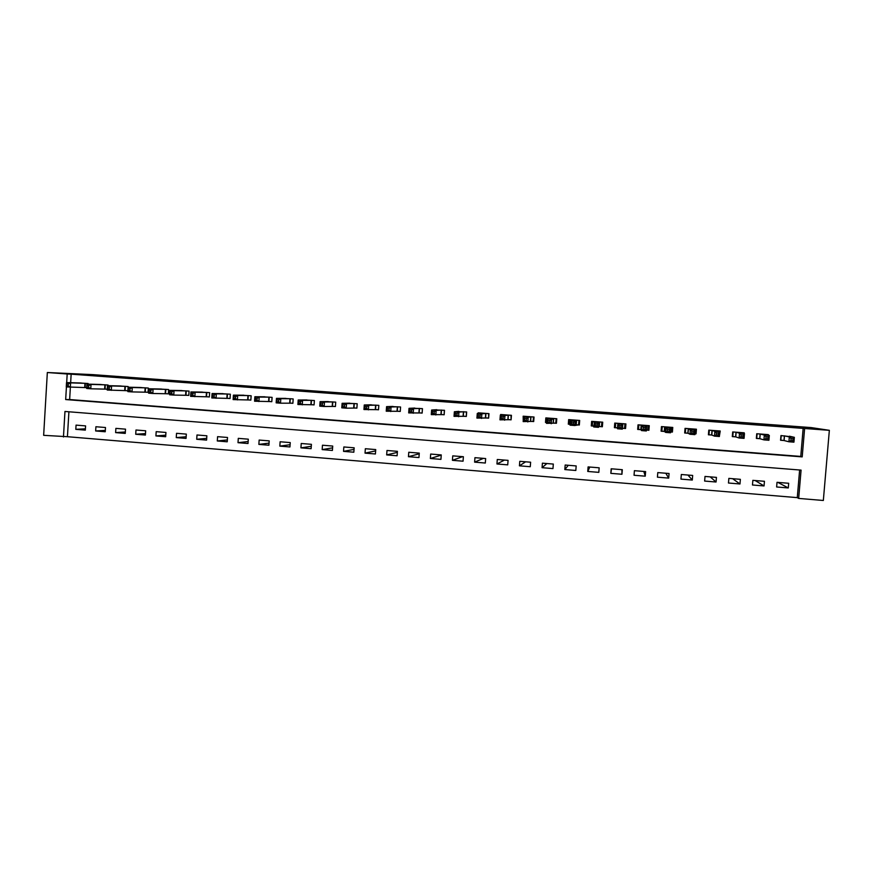 <?xml version="1.0" encoding="UTF-8"?>
<svg xmlns="http://www.w3.org/2000/svg" width="873" height="873" viewBox="0 0 873 873"><rect width="100%" height="100%" fill="white"/><g stroke="black" fill="none" stroke-linecap="round" stroke-linejoin="round"><path stroke-width="1.31" d="M68.912 411.783L67.428 436.707L43.65 435.321L47.338 372.52L92.833 374.626L811.104 427.584L829.35 430.324L71.15 374.168L70.648 382.69M829.35 430.324L823.337 500.48L798.675 498.418L801.076 470.111L64.962 411.467L63.456 436.969M67.428 436.707L797.278 497.632L798.675 498.418M797.278 497.632L799.624 469.99M788.69 483.271L777.025 482.322L776.632 486.981L788.286 487.942L788.69 483.271M764.442 481.296L752.864 480.346L752.471 484.995L764.05 485.945L764.442 481.296M740.359 479.332L728.857 478.382L728.475 483.02L739.977 483.969L740.359 479.332M716.438 477.378L705.013 476.44L704.631 481.067L716.056 482.005L716.438 477.378M692.671 475.436L681.322 474.508L680.951 479.113L692.3 480.052L692.671 475.436M669.067 473.504L657.784 472.588L657.424 477.182L668.696 478.109L669.067 473.504M645.616 471.595L634.409 470.678L634.049 475.261L645.245 476.178L645.616 471.595M622.307 469.696L611.176 468.779L610.827 473.352L621.947 474.257L622.307 469.696M599.162 467.808L588.107 466.902L587.758 471.453L598.813 472.358L599.162 467.808M576.169 465.931L565.18 465.025L564.831 469.565L575.82 470.471L576.169 465.931M553.318 464.065L542.406 463.17L542.057 467.688L552.969 468.583L553.318 464.065M530.62 462.21L519.773 461.326L519.435 465.833L530.271 466.717L530.62 462.21M508.064 460.366L497.283 459.493L496.955 463.978L507.726 464.862L508.064 460.366M485.65 458.543L474.945 457.67L474.617 462.144L485.323 463.028L485.65 458.543M463.377 456.721L452.749 455.859L452.421 460.322L463.05 461.195L463.377 456.721M441.258 454.92L430.684 454.058L430.367 458.5L440.93 459.373L441.258 454.92M419.269 453.12L408.771 452.269L408.455 456.699L418.953 457.561L419.269 453.12M397.422 451.341L386.99 450.49L386.674 454.909L397.106 455.771L397.422 451.341M375.717 449.573L365.34 448.722L365.034 453.131L375.412 453.982L375.717 449.573M354.143 447.805L343.842 446.965L343.536 451.363L353.838 452.214L354.143 447.805M332.711 446.059L322.464 445.219L322.17 449.606L332.406 450.446L332.711 446.059M311.41 444.324L301.229 443.495L300.934 447.86L311.104 448.689L311.41 444.324M290.24 442.589L280.124 441.771L279.829 446.125L289.945 446.954L290.24 442.589M269.2 440.876L259.15 440.057L258.855 444.401L268.906 445.219L269.2 440.876M248.292 439.174L238.296 438.355L238.013 442.687L248.008 443.506L248.292 439.174M227.515 437.471L217.584 436.664L217.301 440.974L227.231 441.793L227.515 437.471M206.857 435.791L196.992 434.983L196.72 439.283L206.585 440.101L206.857 435.791M186.331 434.11L176.532 433.314L176.259 437.602L186.058 438.41L186.331 434.11M165.935 432.451L156.191 431.655L155.918 435.933L165.674 436.729L165.935 432.451M145.66 430.793L135.981 430.007L135.708 434.263L145.398 435.06L145.66 430.793M125.516 429.156L115.88 428.37L115.629 432.615L125.254 433.412L125.516 429.156M105.48 427.519L95.91 426.733L95.659 430.967L105.229 431.764L105.48 427.519M85.576 425.893L76.06 425.118L75.809 429.341L85.325 430.127L85.576 425.893M70.375 387.241L69.644 399.55L800.77 456.426L803.16 428.261M792.597 436.937L780.964 435.572L780.56 440.254L783.725 440.494M791.069 438.595L790.905 440.527L792.913 440.679L793.077 438.748L791.069 438.595L789.323 436.947L794.343 437.329L793.939 442.153L788.919 441.771L789.323 436.947L784.38 435.834L784.096 440.516L780.833 440.145L781.215 435.594M768.295 435.191L768.349 434.623L756.738 433.75L756.356 438.421L759.499 438.661M766.014 436.707L765.85 438.628L767.847 438.781L768.011 436.849L766.014 436.707L764.333 435.07L769.32 435.441L768.917 440.254L763.93 439.872L764.333 435.07L760.11 434.012L759.848 438.683L756.727 438.322L757.098 433.783M744.156 433.488L744.211 432.812L732.687 431.949L732.305 436.598L735.426 436.838M741.122 434.83L740.97 436.751L742.956 436.893L743.109 434.972L741.122 434.83L739.507 433.204L744.462 433.575L744.058 438.366L739.115 437.995L739.507 433.204L736.015 432.2L735.753 436.86L732.774 436.5L733.145 431.982M719.45 435.627L720.236 431.011L708.789 430.149L708.407 434.787L711.506 435.016M716.253 434.874L718.228 435.027L718.381 433.106L716.406 432.964L716.253 434.874L714.463 436.118L714.856 431.349L719.767 431.709L719.385 436.5L714.463 436.118L711.822 435.049M694.941 433.761L696.043 433.848L696.425 429.221L685.043 428.37L684.672 432.986L687.76 433.226M691.711 433.019L693.664 433.172L693.817 431.262L691.863 431.109L691.711 433.019L689.986 434.263L690.368 429.505L695.257 429.865L694.864 434.634L689.986 434.263L688.044 433.237M670.584 431.917L672.396 432.059L672.767 427.443L661.461 426.591L661.101 431.197L664.157 431.437M667.332 431.175L669.275 431.317L669.427 429.418L667.485 429.265L667.332 431.175L665.673 432.419L666.044 427.672L670.9 428.043L670.519 432.79L665.673 432.419L664.418 431.448M648.202 425.598L647.842 430.073L646.413 430.051L648.901 430.28L649.261 425.675L638.032 424.835L637.672 429.429L640.717 429.658M643.27 427.443L643.117 429.341L645.049 429.483L645.202 427.584L643.27 427.443L641.895 425.86L646.707 426.22L646.336 430.956L641.524 430.585L641.328 425.096L640.957 429.68L638.534 429.363L638.883 424.9M622.525 428.283L625.559 428.512L625.919 423.929L614.767 423.089L614.406 427.661L617.418 427.89M599.358 426.526L602.359 426.755L602.719 422.183L591.643 421.353L591.283 425.915L593.771 426.1L592.331 425.86L592.68 421.43M576.333 424.78L579.323 425.009L579.672 420.448L568.661 419.618L568.312 424.169L570.102 424.311M553.46 423.045L556.428 423.274L556.778 418.734L545.843 417.905L545.494 422.445L546.596 422.521M530.74 421.321L533.687 421.55L534.025 417.021L523.167 416.203L523.243 420.753M508.162 419.607L511.087 419.837L511.425 415.319L500.633 414.511L500.578 415.177M485.726 417.916L488.64 418.134L488.967 413.638L478.24 412.831L478.208 413.376M463.443 416.225L466.335 416.443L466.662 411.958L455.968 411.63M441.291 414.544L444.161 414.762L444.488 410.299L433.87 409.906M419.28 412.874L422.139 413.093L422.456 408.64L411.914 408.215M397.411 411.216L400.26 411.434L400.565 406.993L390.089 406.534M375.685 409.579L378.511 409.786L378.817 405.356L368.406 404.876M354.1 407.942L356.893 408.149L357.199 403.741L346.854 403.228M332.635 406.316L335.428 406.523L335.723 402.126L325.443 401.602M311.312 404.701L314.084 404.908L314.378 400.521L304.164 399.987M290.131 403.086L292.881 403.304L293.175 398.928L283.027 398.383M269.07 401.493L271.798 401.7L272.092 397.346L262.009 396.789M248.139 399.91L250.857 400.118L251.14 395.775L241.123 395.207M227.34 398.328L230.046 398.535L230.33 394.203L220.367 393.636M206.672 396.768L209.356 396.975L209.64 392.654L199.742 392.075M186.135 395.207L188.797 395.414L189.07 391.104L179.238 390.526M165.717 393.668L168.369 393.865L168.631 389.565L158.864 388.987M145.42 392.13L148.061 392.326L148.323 388.049L138.611 387.459M125.254 390.602L127.873 390.798L128.135 386.532L118.477 385.942M108.034 385.67L108.066 385.026L98.474 384.436M105.207 389.074L107.248 389.238M88.086 384.142L88.129 383.52L78.581 382.931M85.281 387.568L86.722 387.677M47.338 372.52L67.188 373.993L66.686 382.581M71.15 374.168L67.188 373.993M66.424 386.935L65.671 399.55L802.2 456.885L804.611 428.49M800.77 456.426L802.2 456.885M69.644 399.55L65.671 399.55M777.865 482.387L788.286 487.942M85.401 428.807L75.809 429.341M105.306 430.389L95.659 430.967M125.341 431.971L115.629 432.615M145.496 433.565L135.708 434.263M165.772 435.147L155.918 435.933M186.167 436.751L176.259 437.602M206.694 438.344L196.72 439.283M227.351 439.937L217.301 440.974M248.139 441.531L238.013 442.687M269.048 443.124L258.855 444.401M290.098 444.706L279.829 446.125M311.268 446.289L300.934 447.86M332.58 447.849L322.17 449.606M354.034 449.388L343.536 451.363M375.619 450.904L365.034 453.131M397.346 452.378L386.674 454.909M419.226 453.796L408.455 456.699M441.236 455.128L430.367 458.5M462.548 456.655L452.421 460.322M483.446 458.358L474.617 462.144M504.463 460.071L496.955 463.978M525.611 461.806L519.435 465.833M546.88 463.541L542.057 467.688M568.29 465.287L564.831 469.565M589.821 467.044L587.758 471.453M611.493 468.812L610.827 473.352M621.936 469.663L621.947 474.257M643.805 471.442L645.245 476.178M665.804 473.242L668.696 478.109M687.935 475.043L692.3 480.052M710.207 476.865L716.056 482.005M732.622 478.699L739.977 483.969M755.167 480.532L764.05 485.945M694.973 433.346L696.043 433.848M671.282 431.327L672.396 432.059M647.919 429.156L648.901 430.28M624.697 427.17L625.384 427.224L625.559 428.512M625.461 423.885L625.199 427.213M615.127 423.11L614.865 426.428M615.443 426.471L614.723 426.417L614.406 427.661M592.407 424.922L591.283 425.915M569.491 423.612L568.312 424.169M546.629 422.096L545.494 422.445M789.465 436.216L794.343 437.329L793.077 438.748M790.905 440.527L788.919 441.771L784.096 440.549L784.489 435.856M792.913 440.679L793.939 442.153M765.195 434.383L769.32 435.441L768.011 436.849M765.85 438.628L763.93 439.872L759.837 438.704L760.23 434.034M767.847 438.781L768.917 440.254M741.079 432.572L744.462 433.575L743.109 434.972M740.97 436.751L739.115 437.995L735.753 436.882L736.135 432.222M742.956 436.893L744.058 438.366M708.44 434.481L708.974 434.699L709.345 430.193M716.406 432.964L714.856 431.349L711.888 430.378M717.126 430.782L719.767 431.709L718.381 433.106M712.008 430.4L711.626 435.038L708.974 434.699M718.228 435.027L719.385 436.5M695.094 429.8L695.148 429.123M684.705 432.572L685.338 432.91L685.709 428.414M691.863 431.109L688.131 428.599M693.337 428.992L695.257 429.865L693.817 431.262M688.24 428.61L687.869 433.237L685.338 432.91M693.664 433.172L694.864 434.634M670.595 431.84L671.239 431.84L671.599 427.355M661.145 430.564L661.865 431.131L662.225 426.657M667.485 429.265L664.528 426.821M669.7 427.213L670.9 428.043L669.427 429.418M664.626 426.842L664.266 431.448L661.865 431.131M669.275 431.317L670.519 432.79M638.119 424.845L637.814 428.163L638.338 426.57L638.534 429.363M646.216 425.446L646.707 426.22L645.202 427.584M643.117 429.341L641.524 430.585L640.957 429.702L641.328 425.096M645.049 429.483L646.336 430.956M622.885 423.7L622.427 428.272L624.61 428.316L624.959 423.852M619.219 425.631L619.077 427.519L620.987 427.661L621.14 425.773L619.219 425.631L617.898 424.049L622.689 424.409L622.318 429.134L617.527 428.763L618.008 423.35L617.517 427.901L615.356 427.606L615.705 423.154M622.787 423.7L621.14 425.773M617.527 428.763L619.077 427.519M620.987 427.661L622.318 429.134M602.359 425.489L602.588 422.172M602.326 425.478L602.119 423.831L601.53 426.559L601.868 422.117M601.53 426.559L599.107 426.526L598.463 427.323L593.705 426.962L594.633 421.572M595.331 423.831L594.066 422.259L598.823 422.619L598.463 427.323L597.088 425.86L597.241 423.972L595.331 423.831L595.19 425.708L597.088 425.86M599.707 421.954L597.241 423.972M593.705 426.962L595.19 425.708M579.366 424.354L578.592 424.824L578.93 420.393M570.113 424.223L569.458 424.136L569.796 419.706M578.592 424.824L574.761 425.522L570.036 425.162L570.396 420.48L571.64 419.848M571.608 422.041L570.396 420.48L575.121 420.83L574.761 425.522L573.354 424.06L573.496 422.183L571.608 422.041L571.455 423.918L573.354 424.06M576.682 420.229L573.496 422.183M570.036 425.162L571.455 423.918M556.461 422.859L555.795 423.099L556.134 418.68M547.011 418.68L547.065 418.003M555.795 423.099L546.531 423.372L546.88 418.713L548.801 418.134M548.037 420.262L546.88 418.713L551.572 419.062L551.223 423.732L549.772 422.27L549.914 420.404L548.037 420.262L547.895 422.128L549.772 422.27M553.809 418.505L549.914 420.404M546.531 423.372L547.895 422.128M533.709 421.244L533.163 421.386L533.49 416.978M533.163 421.386L523.178 421.604L523.527 416.956L526.103 416.421M524.618 418.494L523.527 416.956L528.187 417.305L527.838 421.954L526.343 420.502L526.484 418.636L524.618 418.494L524.477 420.36L526.343 420.502M531.079 416.803L528.187 417.305L526.484 418.636M523.178 421.604L524.477 420.36M511.109 419.597L510.989 415.286M510.661 419.673L499.978 419.848L500.327 415.21L503.557 414.73M501.364 416.737L500.327 415.21L504.954 415.559L504.605 420.197L503.077 418.734L503.219 416.879L501.364 416.737L501.222 418.593L503.077 418.734M508.501 415.101L504.954 415.559L503.219 416.879M499.978 419.848L501.222 418.593M488.651 417.938L488.629 413.606M488.313 417.981L476.931 418.091L477.269 413.475L481.154 413.049M478.262 414.991L477.269 413.475L481.874 413.813L481.525 418.44L479.964 416.988L480.095 415.133L478.262 414.991L478.12 416.847L479.964 416.988M486.065 413.42L481.874 413.813L480.095 415.133M476.931 418.091L478.12 416.847M466.346 416.279L466.422 411.947M466.106 416.301L454.036 416.356L454.375 411.75L458.882 411.379M455.302 413.267L454.375 411.75L458.947 412.089L458.609 416.705L457.005 415.253L457.136 413.398L455.302 413.267L455.171 415.111L457.005 415.253M463.77 411.74L458.947 412.089L457.136 413.398M454.036 416.356L455.171 415.111M444.171 414.62L444.346 410.288M444.03 414.631L431.295 414.631L431.622 410.037L436.762 409.71M432.506 411.543L431.622 410.037L436.162 410.375L435.834 414.981L434.187 413.518L434.328 411.685L432.506 411.543L432.375 413.387L434.187 413.518M441.618 410.081L436.162 410.375L434.328 411.685M431.295 414.631L432.375 413.387M422.15 412.962L422.412 408.64M422.106 412.973L408.695 412.918L409.022 408.335L414.784 408.062M409.852 409.83L409.022 408.335L413.529 408.673L413.213 413.256L411.532 411.805L411.663 409.972L409.852 409.83L409.721 411.674L411.532 411.805M419.607 408.422L413.529 408.673L411.663 409.972M408.695 412.918L409.721 411.674M400.26 411.314L386.248 411.216L386.575 406.643L392.948 406.425M387.35 408.138L386.575 406.643L391.049 406.982L390.733 411.554L389.02 410.103L389.151 408.269L387.35 408.138L387.219 409.972L389.02 410.103M397.728 406.785L391.049 406.982L389.151 408.269M386.248 411.216L387.219 409.972M378.511 409.677L363.954 409.524L364.27 404.974L371.265 404.81M364.99 406.447L364.27 404.974L368.722 405.301L368.395 409.863L366.649 408.411L366.78 406.589L364.99 406.447L364.87 408.269L366.649 408.411M376.001 405.148L368.722 405.301L366.78 406.589M363.954 409.524L364.87 408.269M349.713 403.184L342.107 403.304L346.526 403.632L346.21 408.171L341.79 407.833L342.107 403.304L342.653 406.589L344.431 406.731L344.551 404.908L342.783 404.777M354.405 403.522L346.526 403.632L344.551 404.908M356.904 408.04L346.21 408.171L344.431 406.731M341.79 407.833L342.653 406.589M328.27 401.569L320.085 401.645L324.483 401.973L324.167 406.502L319.78 406.163L320.085 401.645L320.587 404.919L322.355 405.061L322.475 403.239L320.718 403.108M332.94 401.918L324.483 401.973L322.475 403.239M335.428 406.414L324.167 406.502L322.355 405.061M319.78 406.163L320.587 404.919M314.094 404.799L297.9 404.505L298.206 399.998L306.969 399.976M298.784 401.46L298.206 399.998L302.571 400.325L302.265 404.843L300.41 403.391L300.541 401.591L298.784 401.46L298.664 403.261L300.41 403.391M311.617 400.314L302.571 400.325L300.541 401.591M297.9 404.505L298.664 403.261M285.809 398.383L276.468 398.361L280.811 398.688L280.506 403.184L276.174 402.857L276.468 398.361L276.883 401.613L278.618 401.744L278.738 399.943L277.003 399.812M290.425 398.721L280.811 398.688L278.738 399.943M292.881 403.195L280.506 403.184L278.618 401.744M276.174 402.857L276.883 401.613M271.809 401.602L254.578 401.22L254.872 396.746L264.748 396.789M255.353 398.175L254.872 396.746L259.183 397.062L258.888 401.547L256.968 400.107L257.088 398.306L255.353 398.175L255.243 399.976L256.968 400.107M269.364 397.139L259.183 397.062L257.088 398.306M254.578 401.22L255.243 399.976M250.867 400.02L233.124 399.594L233.418 395.131L243.851 395.218M233.855 396.56L233.418 395.131L237.696 395.447L237.401 399.91L235.448 398.481L235.568 396.691L233.855 396.56L233.735 398.35L235.448 398.481M248.423 395.567L237.696 395.447L235.568 396.691M233.124 399.594L233.735 398.35M230.046 398.448L211.801 397.968L212.084 393.527L223.073 393.658M212.477 394.945L212.084 393.527L216.34 393.843L216.057 398.295L214.071 396.855L214.18 395.076L212.477 394.945L212.368 396.724L214.071 396.855M227.624 394.007L216.34 393.843L214.18 395.076M211.801 397.968L212.368 396.724M209.367 396.877L190.62 396.364L190.903 391.933L202.427 392.108M191.242 393.341L190.903 391.933L195.126 392.25L194.843 396.68L192.824 395.251L192.933 393.472L191.242 393.341L191.132 395.12L192.824 395.251M206.956 392.446L195.126 392.25L192.933 393.472M190.62 396.364L191.132 395.12M181.911 390.569L169.842 390.34L174.043 390.657L173.76 395.087L169.569 394.771L169.842 390.34L170.028 393.527L171.719 393.647L171.828 391.879L170.148 391.748M186.407 390.908L174.043 390.657L171.828 391.879M188.808 395.327L173.76 395.087L171.719 393.647M169.569 394.771L170.028 393.527M161.516 389.042L148.923 388.769L153.091 389.085L152.819 393.494L148.65 393.177L148.923 388.769L149.065 391.933L150.734 392.064L150.843 390.296L149.174 390.166M165.99 389.369L153.091 389.085L150.843 390.296M168.369 393.778L152.819 393.494L150.734 392.064M148.65 393.177L149.065 391.933M141.24 387.514L128.124 387.208L132.281 387.514L132.009 391.912L127.862 391.606L128.124 387.208L128.233 390.362L129.891 390.482L130.001 388.725L128.342 388.594M145.693 387.852L132.281 387.514L130.001 388.725M148.061 392.239L132.009 391.912L129.891 390.482M127.862 391.606L128.233 390.362M127.873 390.711L107.204 390.035L107.466 385.648L121.096 385.997M107.63 387.034L107.466 385.648L111.591 385.964L111.318 390.351L109.18 388.921L109.289 387.165L107.63 387.034L107.532 388.791L109.18 388.921M125.516 386.335L111.591 385.964L109.289 387.165M107.204 390.035L107.532 388.791M101.061 384.502L86.929 384.109L91.032 384.415L90.77 388.791L86.667 388.474L86.929 384.109L86.951 387.23L88.599 387.361L88.697 385.604L87.06 385.484M105.469 384.829L91.032 384.415L88.697 385.604M107.248 389.172L90.77 388.791L88.599 387.361M86.667 388.474L86.951 387.23M86.722 387.634L66.272 386.925L66.523 382.57L81.178 382.996M66.61 383.945L66.523 382.57L70.593 382.876L70.342 387.241L68.138 385.811L68.236 384.065L66.61 383.945L66.501 385.691L68.138 385.811M85.532 383.323L70.593 382.876L68.236 384.065M66.272 386.925L66.501 385.691M712.193 430.422L711.811 435.07M688.415 428.643L688.044 433.27M664.79 426.864L664.418 431.48M599.609 421.954L599.26 426.526M599.467 421.954L599.107 426.526M576.584 420.219L576.235 424.78M576.42 420.229L576.071 424.78M553.7 418.505L553.351 423.045M553.526 418.505L553.187 423.045M530.97 416.792L530.631 421.321M530.784 416.792L530.446 421.321M508.381 415.101L508.042 419.607M508.184 415.101L507.857 419.607M485.945 413.409L485.606 417.905M485.737 413.409L485.399 417.905M463.639 411.74L463.312 416.225M463.421 411.74L463.094 416.225M441.487 410.07L441.171 414.544M441.258 410.07L440.941 414.544M419.476 408.422L419.16 412.874M419.236 408.411L418.92 412.874M397.597 406.774L397.28 411.216M397.346 406.774L397.029 411.216M375.859 405.148L375.554 409.568M375.597 405.137L375.292 409.568M354.263 403.522L353.958 407.931M353.991 403.512L353.685 407.931M332.799 401.907L332.493 406.305M332.515 401.896L332.209 406.305M311.465 400.303L311.17 404.69M311.17 400.292L310.875 404.679M290.273 398.71L289.978 403.086M289.967 398.699L289.672 403.075M269.211 397.128L268.917 401.493M268.895 397.117L268.6 401.482M248.27 395.556L247.987 399.899M247.943 395.545L247.659 399.899M227.471 393.996L227.187 398.328M227.133 393.985L226.849 398.317M206.792 392.446L206.519 396.757M206.443 392.424L206.17 396.746M186.244 390.897L185.971 395.207M185.884 390.886L185.611 395.196M165.815 389.369L165.554 393.658M165.455 389.347L165.183 393.647M145.518 387.841L145.256 392.119M145.147 387.819L144.874 392.108M125.341 386.324L125.079 390.591M124.959 386.303L124.697 390.58M105.295 384.818L105.033 389.074M104.902 384.797L104.64 389.052M85.358 383.323L85.107 387.557M84.954 383.302L84.703 387.547M784.38 435.834L783.987 440.527M760.11 434.012L759.728 438.683M736.015 432.2L735.633 436.86M712.073 430.411L711.702 435.049M688.295 428.621L687.924 433.237M664.669 426.842L664.309 431.448M641.208 425.075L640.847 429.669M617.898 423.329L617.538 427.912"/></g></svg>
